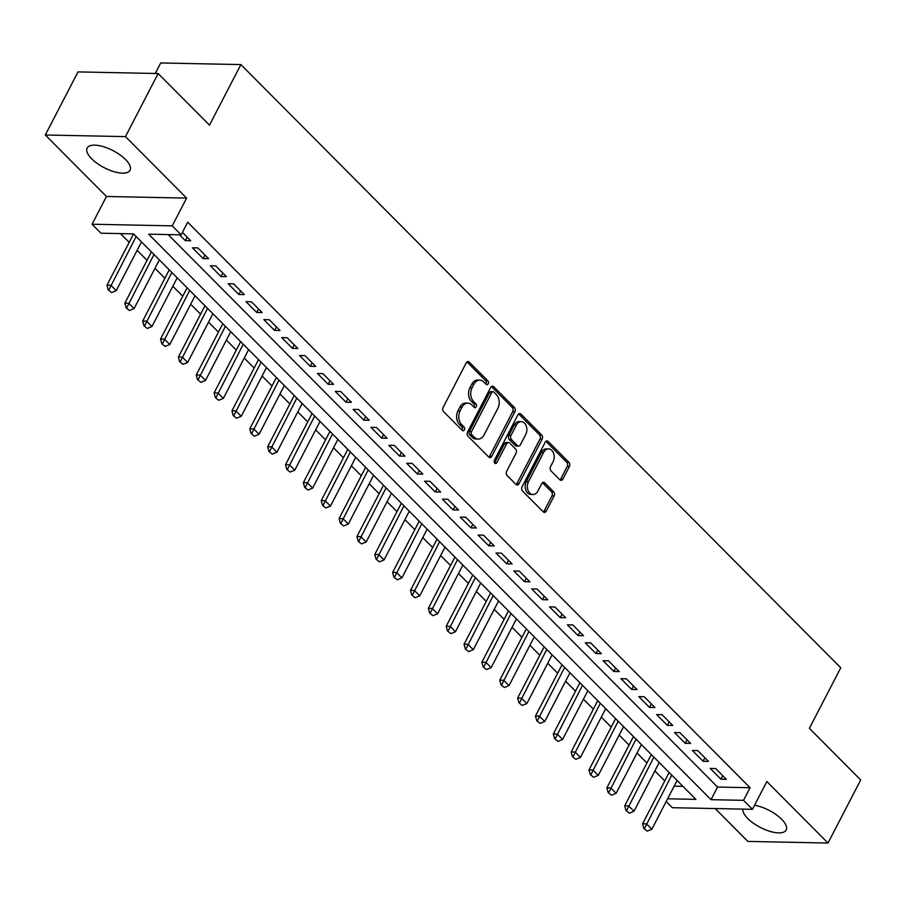 <?xml version="1.0" encoding="UTF-8"?>
<svg xmlns="http://www.w3.org/2000/svg" width="906" height="906" viewBox="0 0 906 906"><rect width="100%" height="100%" fill="white"/><g stroke="black" fill="none" stroke-linecap="round" stroke-linejoin="round"><path stroke-width="1.36" d="M488.221 383.816A2.129 1.518 91.2 0 0 487.892 380.848L469.274 362.128A3.035 2.174 91.2 0 0 468.051 361.562A3.035 2.174 91.2 0 0 466.239 362.842L443.136 407.428A3.035 2.174 91.2 0 0 443.6 411.664L462.219 430.384A2.129 1.518 91.2 0 0 463.079 430.78A2.129 1.518 91.2 0 0 464.348 429.886A2.129 1.518 91.2 0 0 464.019 426.919L461.607 424.495A9.728 6.954 91.2 0 1 460.112 410.928L462.037 407.213A9.728 6.954 91.2 0 1 467.836 403.136A9.728 6.954 91.2 0 1 471.754 404.925L474.155 407.349A2.129 1.518 91.2 0 0 475.016 407.745A2.129 1.518 91.2 0 0 476.284 406.851A2.129 1.518 91.2 0 0 475.956 403.883L473.544 401.46A9.728 6.954 91.2 0 1 472.049 387.904L473.974 384.189A9.728 6.954 91.2 0 1 479.784 380.101A9.728 6.954 91.2 0 1 483.691 381.902L486.103 384.325A2.129 1.518 91.2 0 0 486.952 384.71A2.129 1.518 91.2 0 0 488.221 383.816M485.865 384.087A2.129 1.518 91.2 0 0 486.058 383.77A2.129 1.518 91.2 0 0 485.729 380.803L467.111 362.083A3.035 2.174 91.2 0 0 466.964 361.947M461.981 430.146A2.129 1.518 91.2 0 0 462.185 429.84A2.129 1.518 91.2 0 0 461.856 426.873L459.444 424.45L461.607 424.495M473.929 407.122A2.129 1.518 91.2 0 0 474.121 406.805A2.129 1.518 91.2 0 0 473.793 403.838L471.38 401.415L473.544 401.46M742.852 809.115A24.156 9.592 -152.6 0 0 747.812 818.548A24.156 9.592 -152.6 0 0 769.987 831.368A24.156 9.592 -152.6 0 0 786.159 830.009A24.156 9.592 -152.6 0 0 781.606 819.228A24.156 9.592 -152.6 0 0 754.562 805.253M125.492 159.479A24.156 9.592 -152.6 0 0 103.318 146.659A24.156 9.592 -152.6 0 0 87.146 148.029A24.156 9.592 -152.6 0 0 91.687 158.799A24.156 9.592 -152.6 0 0 113.862 171.63A24.156 9.592 -152.6 0 0 130.034 170.26A24.156 9.592 -152.6 0 0 125.492 159.479M559.851 479.772A3.035 2.174 91.2 0 0 561.074 480.327A3.035 2.174 91.2 0 0 562.886 479.059L569.376 466.545A3.035 2.174 91.2 0 0 568.9 462.309L548.221 441.516A3.035 2.174 91.2 0 0 547.009 440.95A3.035 2.174 91.2 0 0 545.186 442.23L522.082 486.805A3.035 2.174 91.2 0 0 522.547 491.052L543.226 511.845A3.035 2.174 91.2 0 0 544.449 512.411A3.035 2.174 91.2 0 0 546.261 511.131L554.098 496.024A3.035 2.174 91.2 0 0 553.623 491.777L544.778 482.887A3.035 2.174 91.2 0 0 543.555 482.32A3.035 2.174 91.2 0 0 541.743 483.6L537.858 491.086A8.131 5.81 91.2 0 1 533 494.506A8.131 5.81 91.2 0 1 527.949 490.055A8.131 5.81 91.2 0 1 528.481 481.664L543.691 452.309A8.131 5.81 91.2 0 1 548.549 448.9A8.131 5.81 91.2 0 1 553.6 453.351A8.131 5.81 91.2 0 1 553.068 461.743L550.531 466.635A3.035 2.174 91.2 0 0 551.007 470.871L559.851 479.772M168.131 234.575L717.586 787.054L750.077 787.722L743.543 800.338L752.467 809.307L672.309 807.688L666.193 801.538M158.154 73.533L125.458 136.613L45.3 134.994L77.995 71.902L158.154 73.533L209.49 125.141L240.883 64.586L840.757 667.79L809.375 728.345L860.7 779.953L828.005 843.044L766.85 781.55L752.467 809.307M45.3 134.994L106.444 196.477L186.613 198.097L125.458 136.613M186.613 198.097L172.219 225.854L181.143 234.835L148.652 234.178L711.04 799.67L743.543 800.338M750.077 787.722L187.689 222.219L181.143 234.835M514.868 411.743A3.035 2.174 91.2 0 0 514.404 407.507L493.725 386.715A3.035 2.174 91.2 0 0 492.502 386.149A3.035 2.174 91.2 0 0 490.69 387.428L467.575 432.003A3.035 2.174 91.2 0 0 468.051 436.25L488.73 457.043A3.035 2.174 91.2 0 0 489.953 457.598A3.035 2.174 91.2 0 0 491.765 456.33L514.868 411.743L512.705 411.698A3.035 2.174 91.2 0 0 512.241 407.462L491.562 386.669A3.035 2.174 91.2 0 0 491.414 386.534M520.973 414.11L541.652 434.903A3.035 2.174 91.2 0 1 542.128 439.15L519.013 483.725A3.035 2.174 91.2 0 1 517.201 485.004A3.035 2.174 91.2 0 1 515.978 484.438L507.122 475.548A3.035 2.174 91.2 0 1 506.658 471.301L516.035 453.226A3.035 2.174 91.2 0 0 515.559 448.98L509.693 443.079A3.035 2.174 91.2 0 0 508.47 442.524A3.035 2.174 91.2 0 0 506.658 443.793L496.896 462.615A2.129 1.518 91.2 0 1 495.627 463.51A2.129 1.518 91.2 0 1 494.302 462.343A2.129 1.518 91.2 0 1 494.45 460.157L517.938 414.823A3.035 2.174 91.2 0 1 519.75 413.555A3.035 2.174 91.2 0 1 520.973 414.11L518.81 414.065L539.489 434.857L541.652 434.903M715.162 808.548L747.846 841.414L828.005 843.044M179.501 234.801L185.311 240.645L190.724 240.747L182.412 232.389M208.584 258.697L197.87 247.927L192.457 247.825L203.159 258.595L208.584 258.697M226.432 276.658L215.719 265.888L210.305 265.775L221.019 276.545L226.432 276.658M244.292 294.609L233.578 283.838L228.165 283.725L238.867 294.495L244.292 294.609M262.14 312.559L251.426 301.789L246.013 301.675L256.726 312.445L262.14 312.559M279.999 330.509L269.286 319.739L263.861 319.625L274.575 330.407L279.999 330.509M297.848 348.459L287.134 337.689L281.721 337.587L292.434 348.357L297.848 348.459M315.707 366.42L304.994 355.639L299.569 355.537L310.282 366.307L315.707 366.42M333.555 384.37L322.842 373.6L317.428 373.487L328.142 384.257L333.555 384.37M351.415 402.321L340.701 391.551L335.277 391.437L345.99 402.207L351.415 402.321M369.263 420.271L358.55 409.501L353.136 409.387L363.85 420.158L369.263 420.271M387.122 438.221L376.409 427.451L370.984 427.349L381.698 438.119L387.122 438.221M404.971 456.182L394.257 445.401L388.844 445.299L399.557 456.069L404.971 456.182M422.819 474.132L412.117 463.362L406.692 463.249L417.406 474.019L422.819 474.132M440.678 492.083L429.965 481.312L424.552 481.199L435.265 491.969L440.678 492.083M458.527 510.033L447.824 499.263L442.4 499.149L453.113 509.919L458.527 510.033M476.386 527.983L465.673 517.213L460.259 517.111L470.973 527.881L476.386 527.983M494.234 545.944L483.532 535.163L478.108 535.061L488.821 545.831L494.234 545.944M512.094 563.894L501.38 553.124L495.967 553.011L506.68 563.781L512.094 563.894M529.942 581.845L519.229 571.074L513.815 570.961L524.529 581.731L529.942 581.845M547.802 599.795L537.088 589.025L531.675 588.911L542.388 599.681L547.802 599.795M565.65 617.745L554.936 606.975L549.523 606.861L560.236 617.643L565.65 617.745M583.509 635.695L572.796 624.925L567.383 624.823L578.096 635.593L583.509 635.695M601.358 653.656L590.644 642.886L585.231 642.773L595.944 653.543L601.358 653.656M619.217 671.606L608.504 660.836L603.09 660.723L613.804 671.493L619.217 671.606M637.065 689.557L626.352 678.787L620.938 678.673L631.652 689.443L637.065 689.557M654.925 707.507L644.211 696.737L638.798 696.623L649.511 707.405L654.925 707.507M672.773 725.457L662.06 714.687L656.646 714.585L667.36 725.355L672.773 725.457M690.632 743.418L679.919 732.648L674.506 732.535L685.208 743.305L690.632 743.418M708.481 761.368L697.767 750.598L692.354 750.485L703.067 761.255L708.481 761.368M710.213 768.435L720.916 779.205L726.34 779.319L715.627 768.548L710.213 768.435M120.464 233.601L129.173 242.366M137.123 250.35L147.032 260.316M154.983 268.301L164.881 278.267M172.831 286.262L182.74 296.217M190.69 304.212L200.588 314.167M208.539 322.162L218.448 332.128M226.398 340.112L236.296 350.078M244.246 358.063L254.156 368.029M262.094 376.013L272.004 385.979M279.954 393.974L289.863 403.929M297.802 411.924L307.712 421.89M315.662 429.874L325.571 439.84M333.51 447.824L343.419 457.79M351.369 465.775L361.279 475.741M369.218 483.736L379.127 493.691M387.077 501.686L396.987 511.641M404.925 519.636L414.835 529.602M422.785 537.586L432.694 547.552M440.633 555.537L450.542 565.503M458.493 573.498L468.402 583.453M476.341 591.448L486.25 601.403M494.2 609.398L504.11 619.364M512.049 627.348L521.958 637.314M529.908 645.298L539.817 655.265M547.756 663.26L557.666 673.215M565.616 681.21L575.525 691.165M583.464 699.16L593.373 709.126M601.324 717.11L611.222 727.076M619.172 735.06L629.081 745.026M637.031 753.022L646.929 762.977M654.879 770.972L664.789 780.927M674.155 786.182L682.931 786.351M240.883 64.586L160.724 62.956L155.266 73.477M667.62 798.798L695.876 799.364L133.488 233.873L100.985 233.204L92.061 224.235L172.219 225.854M106.444 196.477L92.061 224.235M717.586 787.054L711.04 799.67M185.311 240.645L187.123 237.134M203.159 258.595L204.983 255.084M221.019 276.545L222.831 273.034M238.867 294.495L240.69 290.985M256.726 312.445L258.538 308.946M274.575 330.407L276.398 326.896M292.434 348.357L294.246 344.846M310.282 366.307L312.106 362.796M328.142 384.257L329.954 380.747M345.99 402.207L347.813 398.708M363.85 420.158L365.662 416.658M381.698 438.119L383.521 434.608M399.557 456.069L401.369 452.558M417.406 474.019L419.229 470.508M435.265 491.969L437.077 488.47M453.113 509.919L454.937 506.42M470.973 527.881L472.785 524.37M488.821 545.831L490.644 542.32M506.68 563.781L508.493 560.27M524.529 581.731L526.352 578.221M542.388 599.681L544.2 596.182M560.236 617.643L562.06 614.132M578.096 635.593L579.908 632.082M595.944 653.543L597.767 650.032M613.804 671.493L615.616 667.982M631.652 689.443L633.475 685.944M649.511 707.405L651.323 703.894M667.36 725.355L669.183 721.844M685.208 743.305L687.031 739.794M703.067 761.255L704.891 757.744M720.916 779.205L722.739 775.706M479.784 380.101L477.609 380.056A9.728 6.954 91.2 0 0 471.811 384.144L473.974 384.189M471.38 401.415A9.728 6.954 91.2 0 1 469.886 387.859L471.811 384.144M467.836 403.136L465.673 403.091A9.728 6.954 91.2 0 0 459.863 407.179L462.037 407.213M459.444 424.45A9.728 6.954 91.2 0 1 457.938 410.894L459.863 407.179M488.878 457.179A3.035 2.174 91.2 0 0 489.591 456.284L512.705 411.698M493.861 392.117A2.129 1.518 91.2 0 0 493 391.72A2.129 1.518 91.2 0 0 491.732 392.615L471.448 431.754A2.129 1.518 91.2 0 0 471.777 434.721L474.314 437.27A9.728 6.954 91.2 0 0 478.221 439.07A9.728 6.954 91.2 0 0 484.031 434.982L497.892 408.232A9.728 6.954 91.2 0 0 496.397 394.676L493.861 392.117M493 391.72L490.837 391.675A2.129 1.518 91.2 0 0 489.568 392.57L491.732 392.615M478.221 439.07L476.058 439.025A9.728 6.954 91.2 0 1 472.151 437.224L469.602 434.676A2.129 1.518 91.2 0 1 469.274 431.709L489.568 392.57M516.126 484.574A3.035 2.174 91.2 0 0 516.85 483.679L539.953 439.104A3.035 2.174 91.2 0 0 539.489 434.857M508.47 442.524L506.307 442.479A3.035 2.174 91.2 0 0 504.483 443.747L494.733 462.581L496.896 462.615M525.752 434.461A8.131 5.81 91.2 0 0 526.284 426.069A8.131 5.81 91.2 0 0 521.233 421.618A8.131 5.81 91.2 0 0 516.386 425.039L511.018 435.378A3.035 2.174 91.2 0 0 511.494 439.614L517.36 445.514A3.035 2.174 91.2 0 0 518.583 446.08A3.035 2.174 91.2 0 0 520.395 444.801L525.752 434.461M521.233 421.618L519.07 421.573A8.131 5.81 91.2 0 0 514.212 424.993L516.386 425.039M518.583 446.08L516.42 446.035A3.035 2.174 91.2 0 1 515.197 445.469L509.319 439.569A3.035 2.174 91.2 0 1 508.855 435.333L514.212 424.993M548.549 448.9L546.386 448.855A8.131 5.81 91.2 0 0 541.528 452.264L543.691 452.309M533 494.506L530.837 494.461A8.131 5.81 91.2 0 1 525.786 490.01A8.131 5.81 91.2 0 1 526.318 481.618L541.528 452.264M543.374 511.981A3.035 2.174 91.2 0 0 544.098 511.086L551.924 495.978A3.035 2.174 91.2 0 0 551.46 491.732L542.615 482.841A3.035 2.174 91.2 0 0 542.468 482.705M559.999 479.908A3.035 2.174 91.2 0 0 560.723 479.014L567.213 466.499A3.035 2.174 91.2 0 0 566.737 462.264L546.058 441.471A3.035 2.174 91.2 0 0 545.91 441.335M133.544 233.929L106.976 285.186L110.872 285.265L116.228 290.656L141.495 241.925M108.244 289.852L111.563 292.559L108.244 289.852L106.976 285.186M136.138 236.534L108.89 289.863M116.228 290.656L111.563 292.559M151.404 251.879L124.835 303.148L128.731 303.227L134.088 308.606L159.343 259.875M126.093 307.802L129.422 310.509L126.093 307.802L124.835 303.148M153.997 254.484L126.749 307.814M134.088 308.606L129.422 310.509M169.252 269.841L142.684 321.098L146.579 321.177L151.936 326.556L177.202 277.825M143.952 325.752L147.27 328.459L143.952 325.752L142.684 321.098M171.846 272.446L144.598 325.764M151.936 326.556L147.27 328.459M187.112 287.791L160.543 339.048L164.439 339.127L169.796 344.518L195.05 295.775M161.8 343.714L165.13 346.409L161.8 343.714L160.543 339.048M189.694 290.396L162.446 343.725M169.796 344.518L165.13 346.409M204.96 305.741L178.391 356.998L182.287 357.077L187.644 362.468L212.91 313.725M179.66 361.664L182.978 364.371L179.66 361.664L178.391 356.998M207.553 308.346L180.305 361.675M187.644 362.468L182.978 364.371M222.819 323.691L196.24 374.948L200.147 375.027L205.503 380.418L230.758 331.687M197.508 379.614L200.838 382.321L197.508 379.614L196.24 374.948M225.401 326.296L198.154 379.625M205.503 380.418L200.838 382.321M240.668 341.641L214.099 392.91L217.995 392.989L223.352 398.368L248.618 349.637M215.368 397.564L218.686 400.271L215.368 397.564L214.099 392.91M243.261 344.246L216.013 397.575M223.352 398.368L218.686 400.271M258.527 359.603L231.947 410.86L235.854 410.939L241.211 416.318L266.466 367.587M233.216 415.514L236.545 418.221L233.216 415.514L231.947 410.86M261.109 362.207L233.861 415.526M241.211 416.318L236.545 418.221M276.375 377.553L249.807 428.81L253.703 428.889L259.059 434.28L284.325 385.537M251.064 433.464L254.393 436.171L251.064 433.464L249.807 428.81M278.969 380.158L251.721 433.487M259.059 434.28L254.393 436.171M294.235 395.503L267.655 446.76L271.562 446.839L276.919 452.23L302.174 403.487M268.923 451.426L272.253 454.133L268.923 451.426L267.655 446.76M296.817 398.108L269.569 451.437M276.919 452.23L272.253 454.133M312.083 413.453L285.515 464.71L289.41 464.789L294.767 470.18L320.033 421.449M286.772 469.376L290.101 472.083L286.772 469.376L285.515 464.71M314.676 416.058L287.429 469.387M294.767 470.18L290.101 472.083M329.943 431.403L303.363 482.672L307.27 482.751L312.627 488.13L337.881 439.399M304.631 487.326L307.961 490.033L304.631 487.326L303.363 482.672M332.525 434.008L305.277 487.337M312.627 488.13L307.961 490.033M347.791 449.353L321.222 500.622L325.118 500.701L330.475 506.08L355.741 457.349M322.479 505.276L325.809 507.983L322.479 505.276L321.222 500.622M350.384 451.958L323.136 505.288M330.475 506.08L325.809 507.983M365.65 467.315L339.07 518.572L342.978 518.651L348.334 524.042L373.589 475.299M340.339 523.226L343.668 525.933L340.339 523.226L339.07 518.572M368.232 469.92L340.984 523.249M348.334 524.042L343.668 525.933M383.498 485.265L356.93 536.522L360.826 536.601L366.183 541.992L391.449 493.249M358.187 541.188L361.517 543.894L358.187 541.188L356.93 536.522M386.092 487.87L358.844 541.199M366.183 541.992L361.517 543.894M401.358 503.215L374.778 554.472L378.685 554.551L384.042 559.942L409.297 511.211M376.047 559.138L379.376 561.845L376.047 559.138L374.778 554.472M403.94 505.82L376.692 559.149M384.042 559.942L379.376 561.845M419.206 521.165L392.638 572.433L396.534 572.513L401.89 577.892L427.156 529.161M393.895 577.088L397.224 579.795L393.895 577.088L392.638 572.433M421.8 523.77L394.552 577.099M401.89 577.892L397.224 579.795M437.066 539.115L410.486 590.384L414.393 590.463L419.75 595.842L445.005 547.111M411.754 595.038L415.084 597.745L411.754 595.038L410.486 590.384M439.648 541.72L412.4 595.049M419.75 595.842L415.084 597.745M454.914 557.077L428.345 608.334L432.241 608.413L437.598 613.792L462.864 565.061M429.603 612.988L432.932 615.695L429.603 612.988L428.345 608.334M457.507 559.682L430.259 613.011M437.598 613.792L432.932 615.695M472.762 575.027L446.194 626.284L450.101 626.363L455.458 631.754L480.712 583.011M447.462 630.95L450.792 633.656L447.462 630.95L446.194 626.284M475.356 577.632L448.108 630.961M455.458 631.754L450.792 633.656M490.622 592.977L464.053 644.234L467.949 644.313L473.306 649.704L498.572 600.972M465.31 648.9L468.64 651.607L465.31 648.9L464.053 644.234M493.215 595.582L465.967 648.911M473.306 649.704L468.64 651.607M508.47 610.927L481.901 662.195L485.809 662.275L491.154 667.654L516.42 618.923M483.17 666.85L486.499 669.557L483.17 666.85L481.901 662.195M511.063 613.532L483.815 666.861M491.154 667.654L486.499 669.557M526.329 628.877L499.761 680.146L503.657 680.225L509.013 685.604L534.28 636.873M501.018 684.8L504.348 687.507L501.018 684.8L499.761 680.146M528.923 631.482L501.675 684.811M509.013 685.604L504.348 687.507M544.178 646.839L517.609 698.096L521.516 698.175L526.862 703.554L552.128 654.823M518.878 702.75L522.207 705.457L518.878 702.75L517.609 698.096M546.771 649.443L519.523 702.773M526.862 703.554L522.207 705.457M562.037 664.789L535.469 716.046L539.364 716.125L544.721 721.516L569.987 672.773M536.726 720.712L540.055 723.418L536.726 720.712L535.469 716.046M564.631 667.394L537.383 720.723M544.721 721.516L540.055 723.418M579.885 682.739L553.317 733.996L557.213 734.075L562.569 739.466L587.835 690.734M554.585 738.662L557.915 741.368L554.585 738.662L553.317 733.996M582.479 685.344L555.231 738.673M562.569 739.466L557.915 741.368M597.745 700.689L571.176 751.946L575.072 752.025L580.429 757.416L605.695 708.685M572.433 756.612L575.763 759.319L572.433 756.612L571.176 751.946M600.338 703.294L573.09 756.623M580.429 757.416L575.763 759.319M615.593 718.639L589.025 769.907L592.92 769.987L598.277 775.366L623.543 726.635M590.293 774.562L593.623 777.269L590.293 774.562L589.025 769.907M618.186 721.244L590.938 774.573M598.277 775.366L593.623 777.269M633.453 736.601L606.884 787.858L610.78 787.937L616.137 793.316L641.403 744.585M608.141 792.512L611.471 795.219L608.141 792.512L606.884 787.858M636.046 739.205L608.798 792.524M616.137 793.316L611.471 795.219M651.301 754.551L624.732 805.808L628.628 805.887L633.985 811.278L659.251 762.535M626.001 810.474L629.33 813.169L626.001 810.474L624.732 805.808M653.894 757.156L626.646 810.485M633.985 811.278L629.33 813.169M669.16 772.501L642.592 823.758L646.488 823.837L651.844 829.228L677.099 780.485M643.849 828.424L647.178 831.13L643.849 828.424L642.592 823.758M671.754 775.106L644.506 828.435M651.844 829.228L647.178 831.13M485.729 380.803L487.892 380.848M461.856 426.873L464.019 426.919M473.793 403.838L475.956 403.883M469.886 387.859L472.049 387.904M457.938 410.894L460.112 410.928M467.111 362.083L469.274 362.128M489.591 456.284L491.765 456.33M491.562 386.669L493.725 386.715M512.241 407.462L514.404 407.507M469.274 431.709L471.448 431.754M469.602 434.676L471.777 434.721M472.151 437.224L474.314 437.27M539.953 439.104L542.128 439.15M516.85 483.679L519.013 483.725M504.483 443.747L506.658 443.793M508.855 435.333L511.018 435.378M509.319 439.569L511.494 439.614M515.197 445.469L517.36 445.514M526.318 481.618L528.481 481.664M542.615 482.841L544.778 482.887M551.46 491.732L553.623 491.777M551.924 495.978L554.098 496.024M544.098 511.086L546.261 511.131M546.058 441.471L548.221 441.516M566.737 462.264L568.9 462.309M567.213 466.499L569.376 466.545M560.723 479.014L562.886 479.059"/></g></svg>
